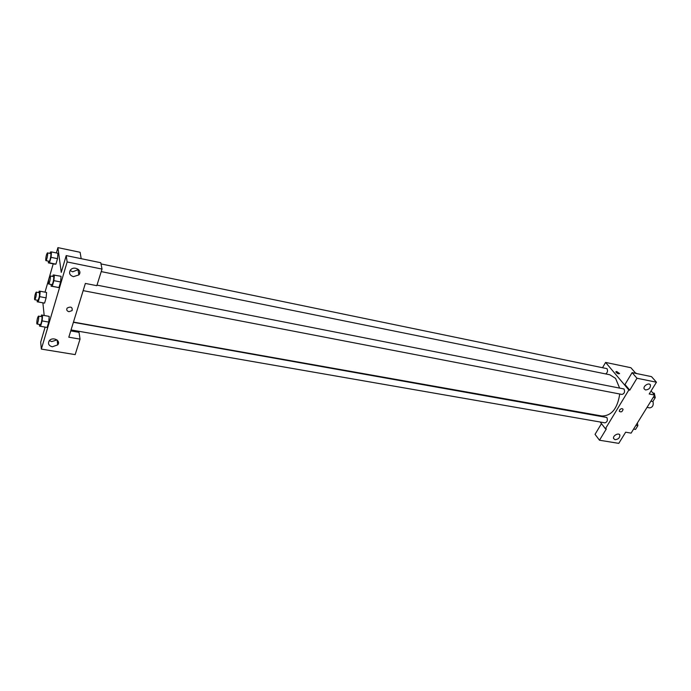 <?xml version="1.0" encoding="UTF-8"?>
<svg xmlns="http://www.w3.org/2000/svg" width="691" height="691" viewBox="0 0 691 691"><rect width="100%" height="100%" fill="white"/><g stroke="black" fill="none" stroke-linecap="round" stroke-linejoin="round"><path stroke-width="1.04" d="M647.035 407.388L649.739 407.889C652.693 407.327 653.764 405.142 652.96 401.333M651.077 390.925L654.671 395.053L631.099 433.127L625.657 432.195L618.773 443.372L599.494 440.227L606.344 428.904L605.411 428.74L600.203 422.02M602.69 367.413L605.601 362.421L630.892 367.724L635.824 373.39M616.683 371.508L619.585 373.555C618.462 374.125 617.201 373.546 615.793 371.836L616.683 371.508L615.793 371.836C617.201 373.546 618.462 374.125 619.585 373.563L616.683 371.508M654.671 395.053L649.203 393.982L656.45 382.218L651.501 376.63L632.118 372.622L624.984 384.498L629.769 390.173L628.836 389.983L605.411 428.74M605.601 362.421L628.836 389.983M645.498 389.957C648.797 389.672 650.456 388.074 650.49 385.163C649.531 382.037 642.872 385.872 644.107 388.834L645.498 389.957M632.118 372.622L636.981 378.245L629.769 390.173M656.45 382.218L636.981 378.245M599.494 440.227L595.046 434.345L601.464 423.652M615.016 439.692C618.117 439.416 619.749 437.947 619.905 435.27C619.205 432.195 612.58 435.555 613.565 438.483L615.016 439.692M619.568 410.031C620.993 408.45 622.159 408.217 623.066 409.34C622.358 411.81 621.114 412.467 619.317 411.309L619.568 410.031C620.993 408.45 622.159 408.217 623.066 409.34L623.066 409.34C622.358 411.81 621.114 412.458 619.317 411.3M83.153 290.635L621.969 394.431C624.414 393.697 625.096 391.883 624.025 388.973L96.99 285.124M71.052 329.935L604.936 422.84C607.251 422.123 607.899 420.335 606.871 417.485L73.401 322.308M605.687 373.926C607.562 372.587 608.002 370.834 606.992 368.64L101.007 263.919M619.464 387.703L615.569 378.383L609.782 374.755L101.232 271.598M73.462 322.101L601.93 416.017C611.57 415.878 617.504 408.536 619.741 394M68.806 337.199L85.373 283.431L96.818 285.677L102.026 269.075L67.148 261.958L41.348 349.093L75.172 354.613L80.035 339.117L68.806 337.199M56.377 252.941L57.914 247.628L80.113 252.284L81.192 258.684M68.927 311.693C66.802 310.993 66.224 309.767 67.191 308.031C70.931 306.268 72.572 307.132 72.106 310.605L68.927 311.693L72.106 310.605C72.572 307.132 70.931 306.268 67.191 308.031C66.224 309.767 66.802 310.985 68.927 311.684M73.419 276.659C69.627 275.303 68.668 273.066 70.525 269.931C74.257 265.327 82.894 270.535 78.869 274.914L73.419 276.659M52.291 346.787C48.698 345.69 47.688 343.686 49.251 340.793C52.542 336.301 61.326 340.577 57.716 344.878L52.291 346.787M70.093 270.518L72.676 271.805L78.498 269.507M79.819 272.712L78.644 273.515M49.389 340.628L51.721 341.604L56.956 339.894M58.467 342.451L57.5 343.082M70.75 330.894L79.024 332.328L80.035 339.117M41.348 349.093L40.691 342.157L45.131 327.111M102.026 269.075L100.774 262.727L66.215 255.584L61.257 272.384L57.914 247.628M66.215 255.584L67.148 261.958M52.766 276.435L53.198 274.958L61.05 276.296L60.601 281.963L58.942 287.56L57.75 287.482M49.994 253.39L50.383 252.034L51.497 251.93L51.039 257.337L57.517 258.667L55.928 264.135L54.788 264.178L55.928 264.135L57.517 258.667L57.932 253.26M39.724 296.664L46.116 297.856L44.578 303.124L43.524 302.96L44.578 303.124L46.116 297.856L46.573 292.448L40.208 291.248L39.724 296.664L38.204 301.95L37.184 301.786L37.323 300.222M41.08 316.573L41.538 314.992L49.208 316.4L48.733 322.075L47.143 327.465L48.733 322.075L42.125 320.918L40.544 326.316L39.473 326.014L39.612 324.468M45.019 292.155L53.216 263.858M44.181 315.467L42.885 302.839M38.756 292.595L39.18 291.144L40.208 291.248M34.783 299.756L37.97 300.343C39.257 297.951 39.741 295.411 39.413 292.725L36.217 292.12C35.267 293.433 34.714 295.791 34.567 299.194L34.783 299.756C36.053 297.355 36.537 294.815 36.217 292.12M38.204 301.95L44.578 303.124M37.184 301.786L43.524 302.952M51.039 257.337L49.458 262.83L48.353 262.874L48.508 261.163M45.926 260.637L49.165 261.293C49.968 261.656 51.557 253.511 50.685 253.537L47.446 252.871C46.435 254.253 45.856 256.681 45.718 260.136L45.926 260.637C46.712 260.999 48.31 252.846 47.446 252.871M51.497 251.93L57.958 253.269M49.458 262.83L55.928 264.135M48.353 262.874L54.788 264.178M41.538 314.992L42.617 315.234L42.125 320.918M37.012 324.019L40.32 324.589C41.149 324.934 42.678 316.651 41.78 316.694L38.48 316.107C37.487 317.428 36.917 319.855 36.778 323.397L37.012 324.019C37.832 324.364 39.37 316.063 38.48 316.107M42.617 315.234L48.094 316.167M40.544 326.316L47.143 327.465M54.364 274.983L53.898 280.658L52.248 286.273L51.099 286.195L51.238 284.485M48.603 283.975L51.955 284.623C52.818 284.994 54.434 276.555 53.501 276.581L50.149 275.925C49.096 277.324 48.5 279.82 48.37 283.422L48.603 283.975C49.45 284.346 51.074 275.899 50.149 275.925M53.898 280.658L60.601 281.963L58.942 287.56L51.099 286.195M52.248 286.273L58.942 287.56M635.34 372.838L636.877 373.606M637.361 423.004L637.888 425.639L635.547 429.413L633.604 429.076M635.945 425.293L637.888 425.639M652.848 392.954L654.308 393.248L655.249 397.653L652.831 401.549L650.853 401.229M653.297 397.273L655.249 397.653M650.879 401.169L652.831 401.549M650.49 385.163L649.704 384.265M619.905 435.27L619.162 434.328M78.869 274.914L78.092 270.077M57.716 344.878L57.146 340.041"/></g></svg>
